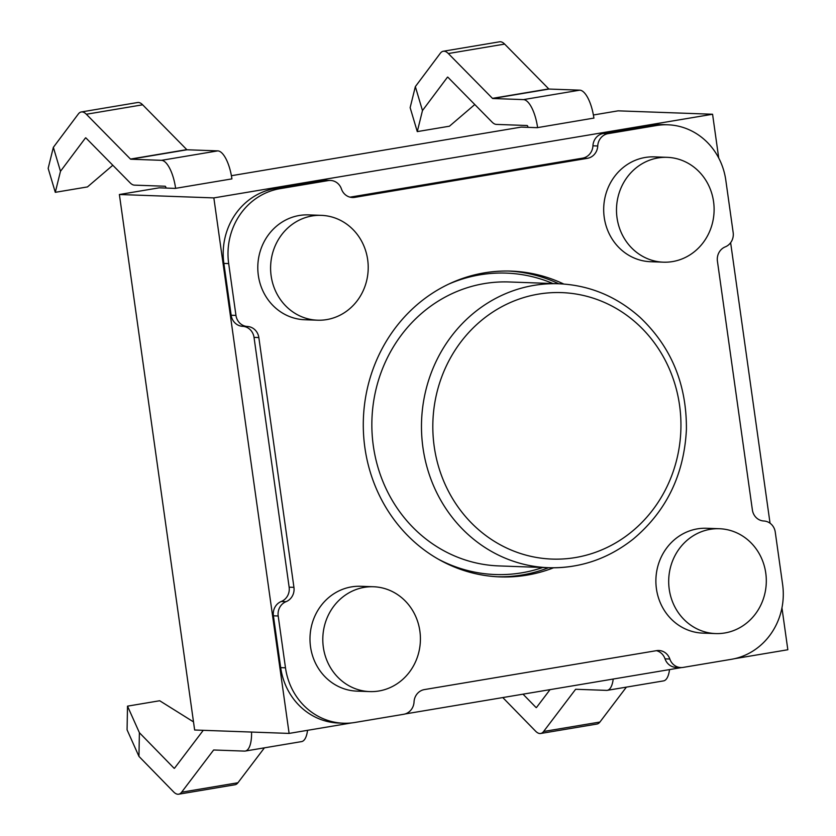 <?xml version="1.0" encoding="UTF-8"?>
<svg xmlns="http://www.w3.org/2000/svg" width="836" height="836" viewBox="0 0 836 836"><rect width="100%" height="100%" fill="white"/><g stroke="black" fill="none" stroke-linecap="round" stroke-linejoin="round"><path stroke-width="1.25" d="M251.563 732.054A27.975 10.074 80.5 0 1 245.251 751.052A27.975 10.074 80.5 0 1 244.509 751.104L213.776 749.996A1.745 0.627 -99.5 0 0 213.723 749.996A1.745 0.627 -99.5 0 0 213.535 750.122L181.621 792.204A27.975 10.074 80.5 0 1 178.685 794.2A27.975 10.074 80.5 0 1 173.585 791.87L138.954 756.392L127.072 729.828L127.511 706.148L159.686 700.746L193.503 721.886M53.358 147.335L48.164 168.36L55.291 192.322L60.485 171.296L53.358 147.335L78.323 113.999A27.975 10.074 80.5 0 1 81.301 111.961L137.606 102.514A27.975 10.074 80.5 0 1 142.653 104.803L186.783 149.623A1.745 0.627 -99.5 0 0 187.055 149.769L217.788 150.877A27.975 10.074 80.5 0 1 231.917 178.883L231.906 178.81M718.73 158.035L712.575 114.25L213.849 197.902L289.11 733.412L194.642 730.006L119.381 194.506L159.206 187.818L175.215 188.403L231.917 178.883M593.894 118.085L537.193 127.678L521.183 127.103L231.405 175.706M593.393 114.992L618.117 110.843L712.575 114.25M326.688 319.603A52.459 48.801 -87.9 0 1 317.513 320.198A52.459 48.801 -87.9 0 1 270.634 266.015A52.459 48.801 -87.9 0 1 321.296 215.354A52.459 48.801 -87.9 0 1 368.143 264.594A52.459 48.801 -87.9 0 1 326.688 319.603M317.513 320.198L304.712 319.739A52.459 48.801 -87.9 0 1 257.864 270.498A52.459 48.801 -87.9 0 1 299.319 215.489A52.459 48.801 -87.9 0 1 308.484 214.894L321.296 215.354M672.583 261.574A52.459 48.801 -87.9 0 1 663.408 262.18A52.459 48.801 -87.9 0 1 616.529 207.997A52.459 48.801 -87.9 0 1 667.191 157.335A52.459 48.801 -87.9 0 1 714.038 206.576A52.459 48.801 -87.9 0 1 672.583 261.574M663.408 262.18L650.607 261.72A52.459 48.801 -87.9 0 1 603.759 212.48A52.459 48.801 -87.9 0 1 645.204 157.471A52.459 48.801 -87.9 0 1 654.379 156.875L667.191 157.335M724.781 632.977A52.459 48.801 -87.9 0 1 715.606 633.573A52.459 48.801 -87.9 0 1 668.727 579.39A52.459 48.801 -87.9 0 1 719.388 528.728A52.459 48.801 -87.9 0 1 766.236 577.969A52.459 48.801 -87.9 0 1 724.781 632.977M715.606 633.573L702.794 633.113A52.459 48.801 -87.9 0 1 655.957 583.873A52.459 48.801 -87.9 0 1 697.402 528.864A52.459 48.801 -87.9 0 1 706.577 528.268L719.388 528.728M378.886 690.996A52.459 48.801 -87.9 0 1 369.711 691.591A52.459 48.801 -87.9 0 1 322.832 637.419A52.459 48.801 -87.9 0 1 373.493 586.747A52.459 48.801 -87.9 0 1 420.341 635.987A52.459 48.801 -87.9 0 1 378.886 690.996M369.711 691.591L356.909 691.132A52.459 48.801 -87.9 0 1 310.062 641.891A52.459 48.801 -87.9 0 1 351.507 586.882A52.459 48.801 -87.9 0 1 360.682 586.287L373.493 586.747M553.568 567.79A152.998 142.35 -87.9 0 1 526.889 575.147A152.998 142.35 -87.9 0 1 500.137 576.903A152.998 142.35 -87.9 0 1 363.388 418.878A152.998 142.35 -87.9 0 1 511.151 271.104A152.998 142.35 -87.9 0 1 563.788 284.041M293.938 587.353L258.836 337.556A13.115 12.206 -87.9 0 0 247.393 326.489A13.115 12.206 -87.9 0 1 235.961 315.412L228.677 263.591A65.574 61.007 -87.9 0 1 279.903 188.685L328.172 180.597A13.115 12.206 -87.9 0 1 330.46 180.44A13.115 12.206 -87.9 0 1 341.443 188.978A13.115 12.206 -87.9 0 0 352.437 197.505A13.115 12.206 -87.9 0 0 354.725 197.359L587.374 158.328A13.115 12.206 -87.9 0 0 597.74 145.986A13.115 12.206 -87.9 0 1 608.096 133.635L656.365 125.546A65.574 61.007 -87.9 0 1 667.828 124.794A65.574 61.007 -87.9 0 1 725.805 180.2L733.162 232.544A13.115 12.206 -87.9 0 1 725.293 246.86A13.115 12.206 -87.9 0 0 717.424 261.177L752.379 509.918A13.115 12.206 -87.9 0 0 763.811 520.995A13.115 12.206 -87.9 0 1 775.254 532.072L782.611 584.416A65.574 61.007 -87.9 0 1 731.385 659.311L683.116 667.41A13.115 12.206 -87.9 0 1 680.828 667.556A13.115 12.206 -87.9 0 1 669.835 659.029A13.115 12.206 -87.9 0 0 658.852 650.502A13.115 12.206 -87.9 0 0 656.563 650.648L424.406 689.585A13.115 12.206 -87.9 0 0 414.039 701.937A13.115 12.206 -87.9 0 1 403.673 714.289L354.924 722.461A65.574 61.007 -87.9 0 1 343.46 723.213A65.574 61.007 -87.9 0 1 285.484 667.807L278.2 615.986A13.115 12.206 -87.9 0 1 286.069 601.669A13.115 12.206 -87.9 0 0 293.938 587.353L289.141 587.185L254.029 337.389A13.115 12.206 92.1 0 0 242.597 326.312L247.393 326.489M497.733 576.788A152.998 142.35 92.1 0 0 522.082 574.98A152.998 142.35 92.1 0 0 548.52 567.707M558.761 283.759A152.998 142.35 92.1 0 0 508.748 271.042M350.044 197.16L582.567 158.161A13.115 12.206 92.1 0 0 592.933 145.809L597.74 145.986M242.597 326.312A13.115 12.206 92.1 0 1 231.154 315.235L223.87 263.413A65.574 61.007 92.1 0 1 275.096 188.518L323.365 180.419L328.172 180.597M343.46 723.213L338.653 723.035A65.574 61.007 92.1 0 1 280.687 667.63L273.403 615.808L278.2 615.986M592.933 145.809A13.115 12.206 92.1 0 1 603.299 133.467L651.558 125.369L656.365 125.546M734.593 658.684L787.836 649.75L781.953 607.876M770.05 523.221L730.633 242.701M289.11 733.412L351.684 722.91M405.105 713.954L681.664 667.556M213.849 197.902L119.381 194.506M667.828 124.794L663.032 124.616A65.574 61.007 92.1 0 0 651.558 125.369M330.46 180.44L325.653 180.273A13.115 12.206 92.1 0 0 323.365 180.419M656.438 650.669A13.115 12.206 92.1 0 1 665.038 658.852A13.115 12.206 92.1 0 0 676.021 667.389L680.828 667.556M289.141 587.185A13.115 12.206 92.1 0 1 281.272 601.492A13.115 12.206 92.1 0 0 273.403 615.808M474.796 104.531L449.454 126.205L417.279 131.607L410.142 107.645L415.346 86.62L422.473 110.571L447.427 77.236A1.745 0.627 80.5 0 1 447.615 77.111A1.745 0.627 80.5 0 1 447.929 77.257L492.059 122.077A27.975 10.074 -99.5 0 0 496.365 124.407L527.108 125.515A1.745 0.627 80.5 0 1 527.986 127.271L527.997 127.354M417.279 131.607L422.473 110.571M112.808 165.256L87.466 186.919L55.291 192.322M613.216 679.041A27.975 10.074 80.5 0 1 607.239 690.337A27.975 10.074 80.5 0 1 606.497 690.379L575.753 689.272A1.745 0.627 -99.5 0 0 575.701 689.282A1.745 0.627 -99.5 0 0 575.523 689.407L543.609 731.479A27.975 10.074 80.5 0 1 540.662 733.485A27.975 10.074 80.5 0 1 535.573 731.155L502.791 697.569M550.046 689.637L536.503 707.486A1.745 0.627 80.5 0 1 536.325 707.611A1.745 0.627 80.5 0 1 536.001 707.465L523.022 694.173M60.485 171.296L85.45 137.961A1.745 0.627 80.5 0 1 85.638 137.835A1.745 0.627 80.5 0 1 85.951 137.971L130.082 182.791A27.975 10.074 -99.5 0 0 134.387 185.132L165.12 186.24A1.745 0.627 80.5 0 1 166.009 187.985L166.019 188.069M81.301 111.961A27.975 10.074 80.5 0 1 86.348 114.25L130.468 159.07A1.745 0.627 -99.5 0 0 130.74 159.216L161.484 160.324A27.975 10.074 80.5 0 1 175.612 188.33M415.346 86.62L440.3 53.285A27.975 10.074 80.5 0 1 443.279 51.247A27.975 10.074 80.5 0 1 448.326 53.535L492.456 98.355A1.745 0.627 -99.5 0 0 492.728 98.502L523.461 99.609A27.975 10.074 80.5 0 1 537.6 127.615M443.279 51.247L499.583 41.8A27.975 10.074 80.5 0 1 504.641 44.089L548.761 88.909A1.745 0.627 -99.5 0 0 549.033 89.055L579.776 90.163A27.975 10.074 80.5 0 1 593.905 118.169M203.263 730.309L174.525 768.211A1.745 0.627 80.5 0 1 174.337 768.336A1.745 0.627 80.5 0 1 174.024 768.19L139.393 732.702L127.511 706.148M264.416 747.844L237.936 782.757A27.975 10.074 80.5 0 1 234.989 784.753L178.685 794.2M307.543 730.319A27.975 10.074 80.5 0 1 301.566 741.605L245.251 751.052M139.393 732.702L138.954 756.392M626.394 687.119L599.914 722.043A27.975 10.074 80.5 0 1 596.967 724.039L540.662 733.485M669.521 669.594A27.975 10.074 80.5 0 1 663.544 680.891L607.239 690.337M538.363 294.136A133.321 124.052 -87.9 0 1 672.374 473.887A133.321 124.052 -87.9 0 1 459.894 509.532A133.321 124.052 -87.9 0 1 538.363 294.136M533.953 285.379A142.068 132.182 -87.9 0 1 558.793 283.759L509.155 281.972A142.068 132.182 92.1 0 0 371.947 419.181A142.068 132.182 92.1 0 0 498.925 565.92L548.552 567.707A142.068 132.182 -87.9 0 1 421.678 434.354A142.068 132.182 -87.9 0 1 533.953 285.379M573.402 566.087A142.068 132.182 -87.9 0 1 548.552 567.707C579.703 568.543 607.929 559.002 633.239 539.063C666.355 511.277 684.078 474.796 686.408 429.61C686.795 384.476 671.36 347.076 640.104 317.419C616.498 296.352 589.39 285.128 558.793 283.759M350.159 197.191L354.725 197.359M582.567 158.161L587.374 158.328M275.096 188.518L279.903 188.685M231.154 315.235L235.961 315.412M223.87 263.413L228.677 263.591M254.029 337.389L258.836 337.556M280.687 667.63L285.484 667.807M603.299 133.467L608.096 133.635M438.524 559.284A150.814 140.312 92.1 0 0 521.779 572.817A150.814 140.312 92.1 0 0 542.773 567.498M553.004 283.55A150.814 140.312 92.1 0 0 448.441 284.23M665.038 658.852L669.835 659.029M281.272 601.492L286.069 601.669M536.001 707.465L536.597 707.371M142.653 104.803L86.348 114.25M186.783 149.623L130.468 159.07M187.055 149.769L130.74 159.216M217.788 150.877L161.484 160.324M448.326 53.535L504.641 44.089M492.456 98.355L548.761 88.909M492.728 98.502L549.033 89.055M523.461 99.609L579.776 90.163M174.619 768.085L174.024 768.19M181.621 792.204L237.936 782.757M213.535 750.122L214.204 750.007M599.914 722.043L543.609 731.479M576.192 689.292L575.523 689.407"/></g></svg>
